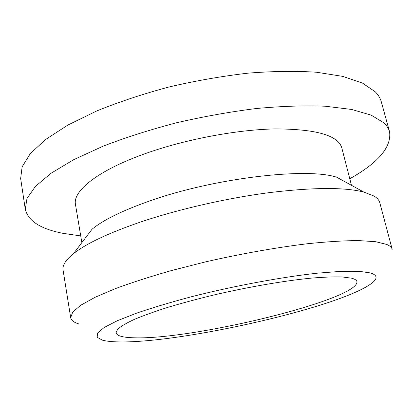 <?xml version="1.0" encoding="UTF-8"?>
<svg xmlns="http://www.w3.org/2000/svg" width="413" height="413" viewBox="0 0 413 413"><rect width="100%" height="100%" fill="white"/><g stroke="black" fill="none" stroke-linecap="round" stroke-linejoin="round"><path stroke-width="0.62" d="M370.575 272.952L359.093 271.3L341.272 271.32L317.582 273.158C281.656 277.082 234.135 285.904 191.606 296.699C171.003 302.182 152.733 307.644 136.796 313.075L117.333 320.72L104.215 327.463L97.587 333.038L97.163 337.292L102.398 340.162C106.435 341.252 112.124 341.84 119.465 341.923C183.067 343.017 342.666 306.544 372.381 282.771C377.812 278.357 377.208 275.084 370.575 272.952M78.671 323.89C73.86 322.398 71.196 320.323 70.685 317.664L72.724 312.078L80.726 305.248L94.949 297.355L115.299 288.661C131.737 282.58 150.575 276.509 171.803 270.458L205.514 261.888C240.634 253.84 276.168 247.532 307.313 243.747C327.065 241.698 344.143 240.64 358.546 240.567L375.742 241.719L386.826 244.465C389.924 245.823 391.715 247.444 392.2 249.328L379.784 202.68C379.144 200.212 377.214 197.997 374.002 196.046L363.755 192.045C344.566 187.177 313.183 187.363 269.591 192.597C227.305 198.075 179.025 209.097 141.117 221.833C108.593 232.989 86.012 243.634 73.375 253.768C65.682 260.04 62.244 265.456 63.055 270.004L70.685 317.664M351.54 278.176C354.782 279.018 356.584 280.169 356.94 281.625C359.212 299.456 193.17 339.847 134.457 337.803C123.069 337.586 116.931 335.929 116.038 332.826L117.643 329.218C120.839 326.353 126.399 323.08 134.328 319.399C143.6 315.527 154.932 311.459 168.328 307.205C182.727 302.915 198.297 298.749 215.044 294.706C249.039 286.839 284.258 280.804 310.963 278.155C323.555 277.102 334.009 276.705 342.331 276.963L351.54 278.176M363.755 192.045L336.709 177.218C306.823 167.26 214.11 178.034 149.676 200.971C122.48 210.558 103.271 219.974 92.053 229.22L73.375 253.768M351.468 185.313L341.788 147.849C338.102 135.268 315.738 128.959 274.681 128.918C234.481 129.78 181.054 140.229 140.9 155.205C96.172 171.746 72.662 191.513 75.465 204.456L81.857 242.617M80.736 235.942L62.745 233.283C40.598 228.972 28.115 220.96 25.286 209.246L26.964 198.545L35.394 186.433L50.969 173.305L73.684 159.681L102.997 146.228C125.48 137.555 149.934 129.749 176.361 122.811C203.31 116.585 229.948 111.825 256.267 108.521C281.707 106.167 304.737 105.398 325.351 106.229L351.613 109.45L371.148 115.119L383.739 122.759C386.759 125.578 388.705 128.598 389.578 131.814C391.627 147.069 378.36 162.717 349.775 178.752M25.286 209.246L20.65 178.555L22.132 166.785L30.294 153.636L45.528 139.542L67.825 125.087L96.663 110.983C118.805 101.985 142.913 93.983 168.994 86.983C195.607 80.778 221.951 76.168 248.022 73.158C273.241 71.165 296.111 70.86 316.637 72.249L342.852 76.4L362.464 83.09L375.236 91.789C378.329 94.964 380.358 98.33 381.328 101.892L389.578 131.814"/></g></svg>
